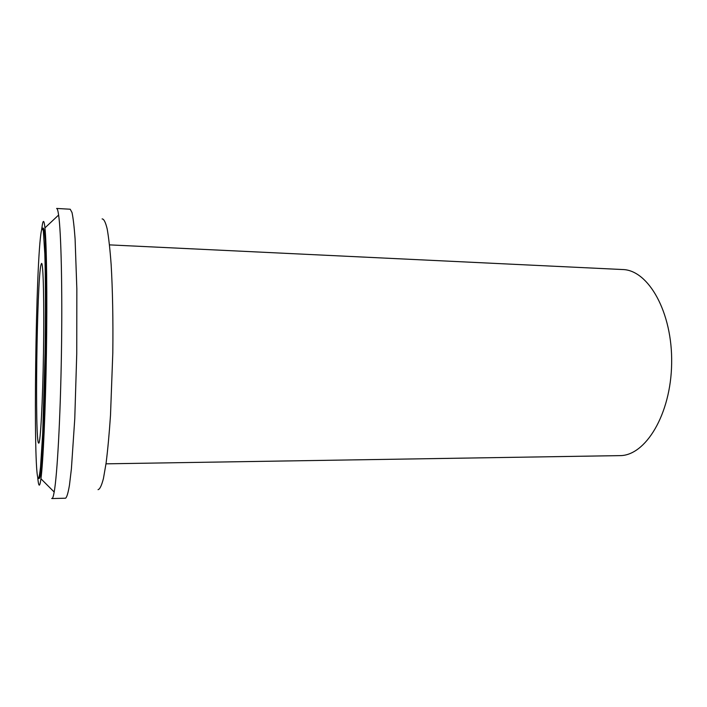 <?xml version="1.0" encoding="UTF-8"?>
<svg xmlns="http://www.w3.org/2000/svg" width="707" height="707" viewBox="0 0 707 707"><rect width="100%" height="100%" fill="white"/><g stroke="black" fill="none" stroke-linecap="round" stroke-linejoin="round"><path stroke-width="1.06" d="M619.261 455.626L619.588 455.626C645.358 456.13 670.97 414.523 671.65 363.389C672.613 312.264 648.346 269.862 622.567 269.535L109.505 244.878M98.043 489.659C99.811 489.306 101.614 485.585 103.443 478.489L106.085 463.165C107.764 449.864 109.24 433.895 110.504 415.248L112.811 352.82C113.2 320.147 112.599 289.216 111.149 264.63C110.045 249.553 108.728 237.676 107.19 228.971C105.573 222.254 103.885 218.905 102.117 218.914M51.965 498.559L65.583 498.205C66.838 497.277 68.128 492.947 69.454 485.196L71.398 468.865L74.765 418.765L76.745 353.862L76.842 288.924L75.083 238.736C74.182 226.593 73.157 217.853 72.008 212.515L70.214 209.228L56.613 208.441C57.32 208.468 57.992 210.668 58.619 215.043C61.12 231.869 62.472 289.243 61.429 353.615C60.404 417.987 57.223 475.29 54.183 492.019C53.414 496.376 52.672 498.559 51.965 498.559L51.699 498.462M41.616 229.757L42.42 224.322C43.339 219.515 44.188 220.699 44.948 227.875C46.627 243.729 47.342 295.606 46.415 353.376C45.487 411.138 43.109 462.97 40.935 478.763C40.308 483.367 39.716 485.488 39.168 485.117C38.602 484.684 38.098 481.9 37.657 476.765M38.399 478.471L39.336 478.453C40.025 477.64 40.741 473.849 41.501 467.071L43.719 433.32L46.096 353.367L46.282 273.379L45.142 239.576C44.603 232.78 44.011 228.962 43.348 228.131L42.411 228.087L43.348 230.942L44.815 253.804C45.54 277.232 45.655 314.155 45.054 353.35L42.703 433.329L40.52 467.088C39.778 473.867 39.071 477.658 38.399 478.471L38.319 478.453C32.858 475.519 35.721 257.984 41.421 230.676L42.411 228.087M40.997 264.745C36.852 280.812 34.696 444.288 38.717 443.139L38.761 443.13C40.432 443.413 42.72 402.371 43.489 352.687C44.285 302.994 43.286 262.589 41.589 263.402L40.997 264.745M105.997 463.836L619.588 455.626M40.935 478.763L54.183 492.019M44.948 227.875L58.619 215.043"/></g></svg>
